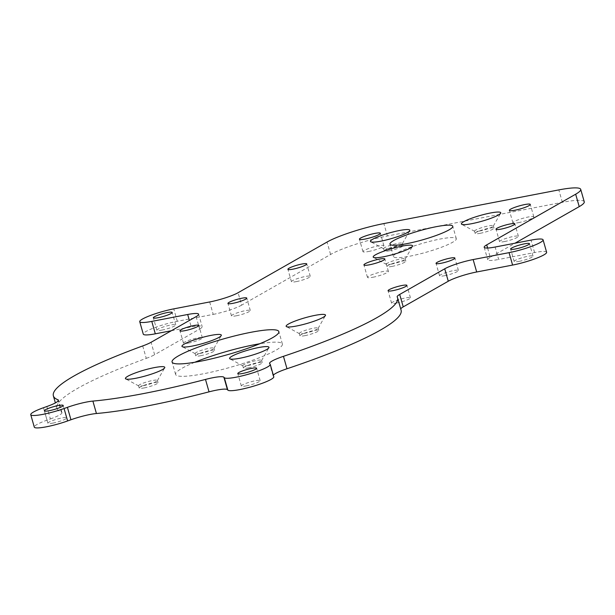 <?xml version="1.0" encoding="UTF-8"?>
<svg xmlns="http://www.w3.org/2000/svg" width="615" height="615" viewBox="0 0 615 615"><rect width="100%" height="100%" fill="white"/><g stroke="black" fill="none" stroke-linecap="round" stroke-linejoin="round"><path stroke-width="0.46" stroke-dasharray="3.08 2.31" d="M372.936 277.242A10.886 1.591 -15.9 0 0 383.476 274.259A10.886 1.591 -15.9 0 0 388.403 271.415A10.886 1.591 -15.9 0 0 382.93 271.546A10.886 1.591 -15.9 0 0 372.39 274.528A10.886 1.591 -15.9 0 0 367.463 277.373A10.886 1.591 -15.9 0 0 372.936 277.242M368.439 251.52A10.886 1.591 -15.9 0 0 378.986 248.537A10.886 1.591 -15.9 0 0 383.906 245.693A10.886 1.591 -15.9 0 0 378.44 245.831A10.886 1.591 -15.9 0 0 367.893 248.814A10.886 1.591 -15.9 0 0 362.973 251.658A10.886 1.591 -15.9 0 0 368.439 251.52M518.368 222.676A10.886 1.591 -15.9 0 0 528.908 219.693A10.886 1.591 -15.9 0 0 533.828 216.849A10.886 1.591 -15.9 0 0 528.362 216.98A10.886 1.591 -15.9 0 0 517.822 219.962A10.886 1.591 -15.9 0 0 512.895 222.807A10.886 1.591 -15.9 0 0 518.368 222.676M247.676 365.602A9.794 1.438 -15.9 0 0 261.544 360.59A9.794 1.438 -15.9 0 0 261.59 360.359A9.794 1.438 -15.9 0 0 256.67 360.475A9.794 1.438 -15.9 0 0 247.184 363.165A9.794 1.438 -15.9 0 0 242.748 365.725A9.794 1.438 -15.9 0 0 242.91 365.902A9.794 1.438 -15.9 0 0 247.676 365.602M248.322 367.878A9.794 1.438 -15.9 0 0 257.808 365.195A9.794 1.438 -15.9 0 0 262.244 362.635A9.794 1.438 -15.9 0 0 257.316 362.758A9.794 1.438 -15.9 0 0 247.83 365.441A9.794 1.438 -15.9 0 0 243.402 368.001A9.794 1.438 -15.9 0 0 248.322 367.878M143.495 385.651A9.794 1.438 -15.9 0 0 157.363 380.639A9.794 1.438 -15.9 0 0 157.409 380.401A9.794 1.438 -15.9 0 0 152.489 380.524A9.794 1.438 -15.9 0 0 143.003 383.207A9.794 1.438 -15.9 0 0 138.567 385.766A9.794 1.438 -15.9 0 0 138.729 385.943A9.794 1.438 -15.9 0 0 143.495 385.651M144.141 387.927A9.794 1.438 -15.9 0 0 153.627 385.244A9.794 1.438 -15.9 0 0 158.063 382.684A9.794 1.438 -15.9 0 0 153.135 382.799A9.794 1.438 -15.9 0 0 143.649 385.49A9.794 1.438 -15.9 0 0 139.221 388.05A9.794 1.438 -15.9 0 0 144.141 387.927M200.036 353.44A9.794 1.438 -15.9 0 0 213.912 348.428A9.794 1.438 -15.9 0 0 213.959 348.19A9.794 1.438 -15.9 0 0 209.031 348.313A9.794 1.438 -15.9 0 0 199.544 350.996A9.794 1.438 -15.9 0 0 195.109 353.556A9.794 1.438 -15.9 0 0 195.278 353.733A9.794 1.438 -15.9 0 0 200.036 353.44M200.682 355.716A9.794 1.438 -15.9 0 0 210.176 353.033A9.794 1.438 -15.9 0 0 214.604 350.473A9.794 1.438 -15.9 0 0 209.684 350.588A9.794 1.438 -15.9 0 0 200.19 353.279A9.794 1.438 -15.9 0 0 195.762 355.839A9.794 1.438 -15.9 0 0 200.682 355.716M304.217 333.392A9.794 1.438 -15.9 0 0 318.093 328.379A9.794 1.438 -15.9 0 0 318.132 328.149A9.794 1.438 -15.9 0 0 313.212 328.264A9.794 1.438 -15.9 0 0 303.725 330.955A9.794 1.438 -15.9 0 0 299.29 333.514A9.794 1.438 -15.9 0 0 299.459 333.691A9.794 1.438 -15.9 0 0 304.217 333.392M304.863 335.667A9.794 1.438 -15.9 0 0 314.35 332.984A9.794 1.438 -15.9 0 0 318.785 330.424A9.794 1.438 -15.9 0 0 313.858 330.547A9.794 1.438 -15.9 0 0 304.371 333.23A9.794 1.438 -15.9 0 0 299.943 335.79A9.794 1.438 -15.9 0 0 304.863 335.667M396.529 303.057A9.794 1.438 -15.9 0 0 406.015 300.374A9.794 1.438 -15.9 0 0 410.443 297.814A9.794 1.438 -15.9 0 0 405.523 297.929A9.794 1.438 -15.9 0 0 396.037 300.62A9.794 1.438 -15.9 0 0 391.601 303.18A9.794 1.438 -15.9 0 0 396.529 303.057M188.421 343.101A9.794 1.438 -15.9 0 0 197.907 340.418A9.794 1.438 -15.9 0 0 202.335 337.85A9.794 1.438 -15.9 0 0 197.415 337.973A9.794 1.438 -15.9 0 0 187.929 340.664A9.794 1.438 -15.9 0 0 183.493 343.224A9.794 1.438 -15.9 0 0 188.421 343.101M444.507 275.728A9.794 1.438 -15.9 0 0 453.993 273.037A9.794 1.438 -15.9 0 0 458.421 270.477A9.794 1.438 -15.9 0 0 453.501 270.6A9.794 1.438 -15.9 0 0 444.015 273.283A9.794 1.438 -15.9 0 0 439.579 275.843A9.794 1.438 -15.9 0 0 444.507 275.728M236.398 315.772A9.794 1.438 -15.9 0 0 245.885 313.081A9.794 1.438 -15.9 0 0 250.313 310.521A9.794 1.438 -15.9 0 0 245.393 310.644A9.794 1.438 -15.9 0 0 235.906 313.327A9.794 1.438 -15.9 0 0 231.471 315.887A9.794 1.438 -15.9 0 0 236.398 315.772M391.278 264.143A9.794 1.438 -15.9 0 0 405.154 259.13A9.794 1.438 -15.9 0 0 405.2 258.9A9.794 1.438 -15.9 0 0 400.273 259.023A9.794 1.438 -15.9 0 0 390.786 261.706A9.794 1.438 -15.9 0 0 386.358 264.266A9.794 1.438 -15.9 0 0 386.52 264.442A9.794 1.438 -15.9 0 0 391.278 264.143M391.924 266.426A9.794 1.438 -15.9 0 0 401.418 263.735A9.794 1.438 -15.9 0 0 405.846 261.175A9.794 1.438 -15.9 0 0 400.926 261.298A9.794 1.438 -15.9 0 0 391.432 263.981A9.794 1.438 -15.9 0 0 387.004 266.541A9.794 1.438 -15.9 0 0 391.924 266.426M388.557 248.552A9.794 1.438 -15.9 0 0 402.425 243.54A9.794 1.438 -15.9 0 0 402.471 243.302A9.794 1.438 -15.9 0 0 397.551 243.425A9.794 1.438 -15.9 0 0 388.065 246.108A9.794 1.438 -15.9 0 0 383.629 248.668A9.794 1.438 -15.9 0 0 383.791 248.844A9.794 1.438 -15.9 0 0 388.557 248.552M389.203 250.828A9.794 1.438 -15.9 0 0 398.689 248.145A9.794 1.438 -15.9 0 0 403.125 245.577A9.794 1.438 -15.9 0 0 398.197 245.7A9.794 1.438 -15.9 0 0 388.711 248.391A9.794 1.438 -15.9 0 0 384.283 250.951A9.794 1.438 -15.9 0 0 389.203 250.828M479.462 231.056A9.794 1.438 -15.9 0 0 493.338 226.043A9.794 1.438 -15.9 0 0 493.384 225.813A9.794 1.438 -15.9 0 0 488.464 225.928A9.794 1.438 -15.9 0 0 478.97 228.619A9.794 1.438 -15.9 0 0 474.542 231.179A9.794 1.438 -15.9 0 0 474.703 231.355A9.794 1.438 -15.9 0 0 479.462 231.056M480.115 233.331A9.794 1.438 -15.9 0 0 489.602 230.648A9.794 1.438 -15.9 0 0 494.03 228.088A9.794 1.438 -15.9 0 0 489.11 228.211A9.794 1.438 -15.9 0 0 479.623 230.894A9.794 1.438 -15.9 0 0 475.187 233.454A9.794 1.438 -15.9 0 0 480.115 233.331M296.368 281.601A9.794 1.438 -15.9 0 0 305.855 278.918A9.794 1.438 -15.9 0 0 310.291 276.358A9.794 1.438 -15.9 0 0 305.363 276.481A9.794 1.438 -15.9 0 0 295.877 279.164A9.794 1.438 -15.9 0 0 291.449 281.724A9.794 1.438 -15.9 0 0 296.368 281.601M504.477 241.564A9.794 1.438 -15.9 0 0 513.963 238.874A9.794 1.438 -15.9 0 0 518.399 236.314A9.794 1.438 -15.9 0 0 513.471 236.437A9.794 1.438 -15.9 0 0 503.985 239.12A9.794 1.438 -15.9 0 0 499.557 241.68A9.794 1.438 -15.9 0 0 504.477 241.564M194.786 362.266A55.511 8.133 -15.9 0 0 175.613 374.443A55.511 8.133 -15.9 0 0 203.511 373.759A55.511 8.133 -15.9 0 0 257.278 358.537A55.511 8.133 -15.9 0 0 282.385 344.031A55.511 8.133 -15.9 0 0 259.676 343.777M52.821 423.112A9.794 1.438 -15.9 0 0 62.307 420.429A9.794 1.438 -15.9 0 0 66.743 417.869A9.794 1.438 -15.9 0 0 61.815 417.985A9.794 1.438 -15.9 0 0 52.329 420.675A9.794 1.438 -15.9 0 0 47.901 423.235A9.794 1.438 -15.9 0 0 52.821 423.112M246.254 385.897A9.794 1.438 -15.9 0 0 255.74 383.207A9.794 1.438 -15.9 0 0 260.176 380.647A9.794 1.438 -15.9 0 0 255.248 380.77A9.794 1.438 -15.9 0 0 245.762 383.453A9.794 1.438 -15.9 0 0 241.334 386.012A9.794 1.438 -15.9 0 0 246.254 385.897M409.921 256.171A32.657 4.782 -15.9 0 0 441.547 247.222A32.657 4.782 -15.9 0 0 456.315 238.689A32.657 4.782 -15.9 0 0 439.902 239.089A32.657 4.782 -15.9 0 0 408.283 248.045A32.657 4.782 -15.9 0 0 393.508 256.578A32.657 4.782 -15.9 0 0 409.921 256.171M161.806 330.117A9.794 1.438 -15.9 0 0 171.301 327.434A9.794 1.438 -15.9 0 0 175.729 324.874A9.794 1.438 -15.9 0 0 170.809 324.997A9.794 1.438 -15.9 0 0 161.315 327.68A9.794 1.438 -15.9 0 0 156.887 330.24A9.794 1.438 -15.9 0 0 161.806 330.117M519.091 261.375A9.794 1.438 -15.9 0 0 528.577 258.684A9.794 1.438 -15.9 0 0 533.013 256.124A9.794 1.438 -15.9 0 0 528.085 256.247A9.794 1.438 -15.9 0 0 518.599 258.93A9.794 1.438 -15.9 0 0 514.171 261.498A9.794 1.438 -15.9 0 0 519.091 261.375M401.095 310.214A178.942 26.222 -15.9 0 0 400.757 309.399L397.221 296.968M273.783 376.772A23.947 3.506 -15.9 0 0 273.652 376.549L269.693 363.65M46.832 406.53L50.368 418.961L47.032 420.153A23.947 3.506 -15.9 0 0 34.286 427.11M142.718 345.938L146.262 358.368A178.942 26.222 -15.9 0 0 56.911 408.26A178.942 26.222 -15.9 0 0 61.408 412.158L58.202 400.895M196.108 316.633L199.644 329.063L154.611 354.717L151.075 342.286M171.354 330.732L191.227 326.911L189.389 320.461M209.677 301.957L213.213 314.388L177.304 321.291A23.947 3.506 -15.9 0 0 154.111 327.857A23.947 3.506 -15.9 0 0 143.28 334.122M584.25 201.789A43.534 6.381 -15.9 0 0 562.371 202.327L387.412 235.991A43.534 6.381 -15.9 0 0 330.586 254.472L241.626 305.148L238.09 292.717M487.61 248.03L490.255 257.308L515.001 243.209M546.62 252.25A23.947 3.506 -15.9 0 0 534.589 252.55L498.673 259.461L495.137 247.03M273.329 375.181A21.771 3.19 -15.9 0 0 273.114 375.873A21.771 3.19 -15.9 0 0 273.229 376.08M50.368 418.961A21.771 3.19 -15.9 0 0 61.954 412.634A21.771 3.19 -15.9 0 0 61.408 412.158M146.262 358.368A21.771 3.19 -15.9 0 0 154.611 354.717M199.644 329.063A21.771 3.19 -15.9 0 0 202.166 326.642A21.771 3.19 -15.9 0 0 191.227 326.911M213.213 314.388A21.771 3.19 -15.9 0 0 241.626 305.148M490.255 257.308A21.771 3.19 -15.9 0 0 487.733 259.73A21.771 3.19 -15.9 0 0 498.673 259.461M400.734 308.953A21.771 3.19 -15.9 0 0 400.719 309.299A21.771 3.19 -15.9 0 0 400.757 309.399M273.652 376.549L270.116 364.118M47.032 420.153L43.488 407.722M177.304 321.291L173.761 308.868M330.586 254.472L327.049 242.041M387.412 235.991L383.868 223.568M562.371 202.327L558.827 189.904M534.589 252.55L531.045 240.119M388.403 271.415L384.859 258.984M383.906 245.693L380.37 233.27M533.828 216.849L530.291 204.418M261.544 360.59L268.863 347.775M262.244 362.635L261.59 360.359M157.363 380.639L164.682 367.824M158.063 382.684L157.409 380.401M213.912 348.428L221.231 335.613M214.604 350.473L213.959 348.19M318.093 328.379L325.404 315.564M318.785 330.424L318.132 328.149M410.443 297.814L406.907 285.383M202.335 337.85L198.799 325.427M458.421 270.477L454.885 258.054M250.313 310.521L246.776 298.098M405.154 259.13L412.473 246.315M405.846 261.175L405.2 258.9M402.425 243.54L409.744 230.725M403.125 245.577L402.471 243.302M493.338 226.043L500.656 213.228M494.03 228.088L493.384 225.813M310.291 276.358L306.747 263.935M518.399 236.314L514.855 223.891M282.385 344.031L278.849 331.6M66.743 417.869L63.199 405.439M260.176 380.647L256.632 368.224M456.315 238.689L452.778 226.258M175.729 324.874L172.192 312.451M533.013 256.124L529.469 243.701M56.911 408.26L55.381 402.91M514.171 261.498L510.627 249.067M156.887 330.24L153.343 317.817M393.508 256.578L389.971 244.155M241.334 386.012L237.79 373.589M47.901 423.235L44.357 410.805M175.613 374.443L172.077 362.02M499.557 241.68L496.013 229.257M291.449 281.724L287.905 269.301M475.187 233.454L474.542 231.179M474.703 231.355L461.734 224.314M384.283 250.951L383.629 248.668M383.791 248.844L370.822 241.81M387.004 266.541L386.358 264.266M386.52 264.442L373.543 257.408M231.471 315.887L227.934 303.464M439.579 275.843L436.043 263.42M183.493 343.224L179.957 330.793M391.601 303.18L388.065 290.749M198.622 314.219L202.166 326.642M61.954 412.634L58.417 400.204M273.114 375.873L269.57 363.442M400.719 309.299L397.175 296.868M484.19 247.299L487.733 259.73M299.943 335.79L299.29 333.514M299.459 333.691L286.482 326.65M195.762 355.839L195.109 353.556M195.278 353.733L182.301 346.699M139.221 388.05L138.567 385.766M138.729 385.943L125.76 378.909M243.402 368.001L242.748 365.725M242.91 365.902L229.941 358.86M512.895 222.807L509.358 210.384M362.973 251.658L359.429 239.227M367.463 277.373L363.926 264.95"/><path stroke-width="0.92" d="M369.4 264.811A10.886 1.591 -15.9 0 0 379.939 261.829A10.886 1.591 -15.9 0 0 384.859 258.984A10.886 1.591 -15.9 0 0 379.394 259.123A10.886 1.591 -15.9 0 0 368.846 262.105A10.886 1.591 -15.9 0 0 363.926 264.95A10.886 1.591 -15.9 0 0 369.4 264.811M364.903 239.097A10.886 1.591 -15.9 0 0 375.442 236.114A10.886 1.591 -15.9 0 0 380.37 233.27A10.886 1.591 -15.9 0 0 374.896 233.4A10.886 1.591 -15.9 0 0 364.357 236.383A10.886 1.591 -15.9 0 0 359.429 239.227A10.886 1.591 -15.9 0 0 364.903 239.097M514.824 210.245A10.886 1.591 -15.9 0 0 525.371 207.263A10.886 1.591 -15.9 0 0 530.291 204.418A10.886 1.591 -15.9 0 0 524.818 204.557A10.886 1.591 -15.9 0 0 514.278 207.539A10.886 1.591 -15.9 0 0 509.358 210.384A10.886 1.591 -15.9 0 0 514.824 210.245M239.888 358.245A20.464 2.998 -15.9 0 0 268.863 347.775A20.464 2.998 -15.9 0 0 258.677 347.536A20.464 2.998 -15.9 0 0 237.644 353.617A20.464 2.998 -15.9 0 0 229.941 358.86A20.464 2.998 -15.9 0 0 239.888 358.245M135.707 378.286A20.464 2.998 -15.9 0 0 164.682 367.824A20.464 2.998 -15.9 0 0 154.496 367.586A20.464 2.998 -15.9 0 0 133.463 373.659A20.464 2.998 -15.9 0 0 125.76 378.909A20.464 2.998 -15.9 0 0 135.707 378.286M192.249 346.076A20.464 2.998 -15.9 0 0 221.231 335.613A20.464 2.998 -15.9 0 0 211.037 335.375A20.464 2.998 -15.9 0 0 190.004 341.448A20.464 2.998 -15.9 0 0 182.301 346.699A20.464 2.998 -15.9 0 0 192.249 346.076M296.43 326.035A20.464 2.998 -15.9 0 0 325.404 315.564A20.464 2.998 -15.9 0 0 315.218 315.326A20.464 2.998 -15.9 0 0 294.185 321.407A20.464 2.998 -15.9 0 0 286.482 326.65A20.464 2.998 -15.9 0 0 296.43 326.035M205.495 379.424A21.771 3.19 164.1 0 1 213.067 377.695A21.771 3.19 164.1 0 1 223.891 377.226L224.314 377.695A23.947 3.506 -15.9 0 0 248.998 374.043A23.947 3.506 -15.9 0 0 270.239 364.341A23.947 3.506 -15.9 0 0 270.116 364.118L269.693 363.65A21.771 3.19 164.1 0 1 269.57 363.442A21.771 3.19 164.1 0 1 283.454 356.323A178.942 26.222 -15.9 0 0 397.559 297.791A178.942 26.222 -15.9 0 0 397.221 296.968A21.771 3.19 164.1 0 1 397.175 296.868A21.771 3.19 164.1 0 1 399.696 294.447L444.73 268.793A21.771 3.19 164.1 0 1 473.143 259.561L509.059 252.65A23.947 3.506 -15.9 0 0 532.252 246.085A23.947 3.506 -15.9 0 0 543.083 239.827A23.947 3.506 -15.9 0 0 531.045 240.119L495.137 247.03A21.771 3.19 164.1 0 1 484.19 247.299A21.771 3.19 164.1 0 1 486.711 244.878L575.671 194.202A43.534 6.381 -15.9 0 0 580.714 189.366A43.534 6.381 -15.9 0 0 558.827 189.904L383.868 223.568A43.534 6.381 -15.9 0 0 327.049 242.041L238.09 292.717A21.771 3.19 164.1 0 1 209.677 301.957L173.761 308.868A23.947 3.506 -15.9 0 0 150.567 315.434A23.947 3.506 -15.9 0 0 139.736 321.691A23.947 3.506 -15.9 0 0 151.774 321.399L187.683 314.488A21.771 3.19 164.1 0 1 198.622 314.219A21.771 3.19 164.1 0 1 196.108 316.633L151.075 342.286A21.771 3.19 164.1 0 1 142.718 345.938A178.942 26.222 -15.9 0 0 53.367 395.829A178.942 26.222 -15.9 0 0 57.864 399.735A21.771 3.19 164.1 0 1 58.417 400.204A21.771 3.19 164.1 0 1 46.832 406.53L43.488 407.722A23.947 3.506 -15.9 0 0 30.75 414.687A23.947 3.506 -15.9 0 0 64.068 408.521L67.412 407.33A21.771 3.19 164.1 0 1 86.753 402.002A21.771 3.19 164.1 0 1 92.888 401.088A178.942 26.222 -15.9 0 0 205.495 379.424L209.039 391.847A21.771 3.19 -15.9 0 1 216.603 390.125A21.771 3.19 -15.9 0 1 227.427 389.649L227.85 390.118A23.947 3.506 -15.9 0 0 252.542 386.466A23.947 3.506 -15.9 0 0 273.783 376.772L270.239 364.341M92.888 401.088L96.432 413.518A21.771 3.19 -15.9 0 0 90.297 414.425A21.771 3.19 -15.9 0 0 70.948 419.761L67.412 407.33M392.985 290.634A9.794 1.438 -15.9 0 0 402.471 287.943A9.794 1.438 -15.9 0 0 406.907 285.383A9.794 1.438 -15.9 0 0 401.979 285.506A9.794 1.438 -15.9 0 0 392.493 288.189A9.794 1.438 -15.9 0 0 388.065 290.749A9.794 1.438 -15.9 0 0 392.985 290.634M184.877 330.67A9.794 1.438 -15.9 0 0 194.363 327.987A9.794 1.438 -15.9 0 0 198.799 325.427A9.794 1.438 -15.9 0 0 193.871 325.55A9.794 1.438 -15.9 0 0 184.385 328.233A9.794 1.438 -15.9 0 0 179.957 330.793A9.794 1.438 -15.9 0 0 184.877 330.67M440.963 263.297A9.794 1.438 -15.9 0 0 450.457 260.614A9.794 1.438 -15.9 0 0 454.885 258.054A9.794 1.438 -15.9 0 0 449.965 258.177A9.794 1.438 -15.9 0 0 440.471 260.86A9.794 1.438 -15.9 0 0 436.043 263.42A9.794 1.438 -15.9 0 0 440.963 263.297M232.854 303.341A9.794 1.438 -15.9 0 0 242.348 300.658A9.794 1.438 -15.9 0 0 246.776 298.098A9.794 1.438 -15.9 0 0 241.856 298.221A9.794 1.438 -15.9 0 0 232.362 300.904A9.794 1.438 -15.9 0 0 227.934 303.464A9.794 1.438 -15.9 0 0 232.854 303.341M383.491 256.786A20.464 2.998 -15.9 0 0 412.473 246.315A20.464 2.998 -15.9 0 0 402.279 246.085A20.464 2.998 -15.9 0 0 381.246 252.158A20.464 2.998 -15.9 0 0 373.543 257.408A20.464 2.998 -15.9 0 0 383.491 256.786M380.762 241.188A20.464 2.998 -15.9 0 0 409.744 230.725A20.464 2.998 -15.9 0 0 399.558 230.487A20.464 2.998 -15.9 0 0 378.525 236.56A20.464 2.998 -15.9 0 0 370.822 241.81A20.464 2.998 -15.9 0 0 380.762 241.188M471.674 223.699A20.464 2.998 -15.9 0 0 500.656 213.228A20.464 2.998 -15.9 0 0 490.47 212.99A20.464 2.998 -15.9 0 0 469.437 219.071A20.464 2.998 -15.9 0 0 461.734 224.314A20.464 2.998 -15.9 0 0 471.674 223.699M292.832 269.178A9.794 1.438 -15.9 0 0 302.319 266.495A9.794 1.438 -15.9 0 0 306.747 263.935A9.794 1.438 -15.9 0 0 301.827 264.05A9.794 1.438 -15.9 0 0 292.34 266.741A9.794 1.438 -15.9 0 0 287.905 269.301A9.794 1.438 -15.9 0 0 292.832 269.178M500.941 229.134A9.794 1.438 -15.9 0 0 510.427 226.451A9.794 1.438 -15.9 0 0 514.855 223.891A9.794 1.438 -15.9 0 0 509.935 224.014A9.794 1.438 -15.9 0 0 500.449 226.697A9.794 1.438 -15.9 0 0 496.013 229.257A9.794 1.438 -15.9 0 0 500.941 229.134M199.975 361.328A55.511 8.133 -15.9 0 0 253.741 346.114A55.511 8.133 -15.9 0 0 278.849 331.6A55.511 8.133 -15.9 0 0 250.951 332.292A55.511 8.133 -15.9 0 0 197.184 347.506A55.511 8.133 -15.9 0 0 172.077 362.02A55.511 8.133 -15.9 0 0 199.975 361.328M259.676 343.777A55.511 8.133 -15.9 0 0 254.487 344.715A55.511 8.133 -15.9 0 0 194.786 362.266M49.285 410.689A9.794 1.438 -15.9 0 0 58.771 407.999A9.794 1.438 -15.9 0 0 63.199 405.439A9.794 1.438 -15.9 0 0 58.279 405.562A9.794 1.438 -15.9 0 0 48.793 408.245A9.794 1.438 -15.9 0 0 44.357 410.805A9.794 1.438 -15.9 0 0 49.285 410.689M242.717 373.466A9.794 1.438 -15.9 0 0 252.204 370.784A9.794 1.438 -15.9 0 0 256.632 368.224A9.794 1.438 -15.9 0 0 251.712 368.347A9.794 1.438 -15.9 0 0 242.225 371.029A9.794 1.438 -15.9 0 0 237.79 373.589A9.794 1.438 -15.9 0 0 242.717 373.466M406.377 243.748A32.657 4.782 -15.9 0 0 438.003 234.799A32.657 4.782 -15.9 0 0 452.778 226.258A32.657 4.782 -15.9 0 0 436.366 226.666A32.657 4.782 -15.9 0 0 404.739 235.614A32.657 4.782 -15.9 0 0 389.971 244.155A32.657 4.782 -15.9 0 0 406.377 243.748M158.27 317.694A9.794 1.438 -15.9 0 0 167.757 315.011A9.794 1.438 -15.9 0 0 172.192 312.451A9.794 1.438 -15.9 0 0 167.265 312.566A9.794 1.438 -15.9 0 0 157.778 315.257A9.794 1.438 -15.9 0 0 153.343 317.817A9.794 1.438 -15.9 0 0 158.27 317.694M515.555 248.944A9.794 1.438 -15.9 0 0 525.041 246.261A9.794 1.438 -15.9 0 0 529.469 243.701A9.794 1.438 -15.9 0 0 524.549 243.824A9.794 1.438 -15.9 0 0 515.062 246.507A9.794 1.438 -15.9 0 0 510.627 249.067A9.794 1.438 -15.9 0 0 515.555 248.944M283.454 356.323L286.997 368.754A178.942 26.222 -15.9 0 0 401.095 310.214L397.559 297.791M96.432 413.518A178.942 26.222 -15.9 0 0 209.039 391.847M30.75 414.687L34.286 427.11A23.947 3.506 -15.9 0 0 67.604 420.952L70.948 419.761M139.736 321.691L143.28 334.122A23.947 3.506 -15.9 0 0 155.311 333.822L171.354 330.732M515.001 243.209L579.215 206.632A43.534 6.381 -15.9 0 0 584.25 201.789L580.714 189.366M473.143 259.561L476.687 271.984L512.595 265.073A23.947 3.506 -15.9 0 0 535.788 258.508A23.947 3.506 -15.9 0 0 546.62 252.25L543.083 239.827M399.696 294.447L403.24 306.877L448.274 281.224L444.73 268.793M286.997 368.754A21.771 3.19 -15.9 0 0 273.329 375.181M476.687 271.984A21.771 3.19 -15.9 0 0 448.274 281.224M403.24 306.877A21.771 3.19 -15.9 0 0 400.734 308.953M227.85 390.118L224.314 377.695M223.891 377.226L227.427 389.649M67.604 420.952L64.068 408.521M58.202 400.895L57.864 399.735M189.389 320.461L187.683 314.488M155.311 333.822L151.774 321.399M579.215 206.632L575.671 194.202M486.711 244.878L487.61 248.03M512.595 265.073L509.059 252.65M55.381 402.91L53.367 395.829"/></g></svg>
